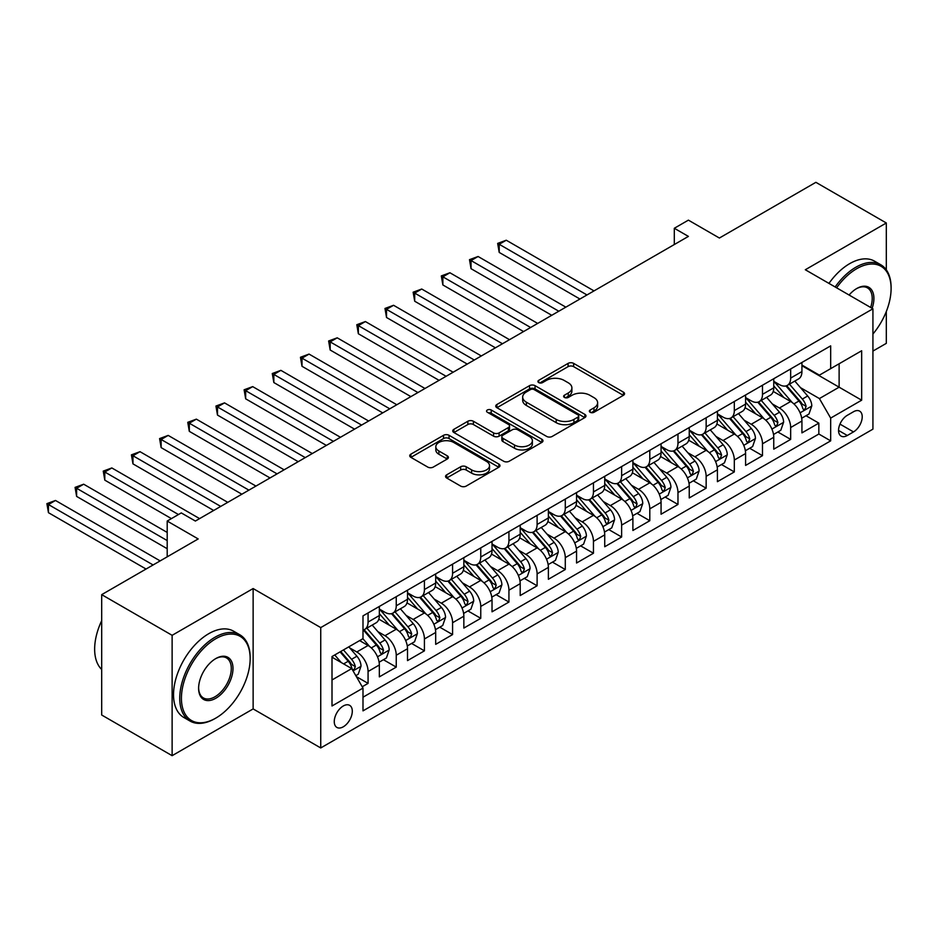 <?xml version="1.0" encoding="UTF-8"?>
<svg xmlns="http://www.w3.org/2000/svg" width="938" height="938" viewBox="0 0 938 938"><rect width="100%" height="100%" fill="white"/><g stroke="black" fill="none" stroke-linecap="round" stroke-linejoin="round"><path stroke-width="1.41" d="M590.154 412.274A2.732 1.583 0 0 0 594.024 412.274L623.407 395.32A3.916 2.263 0 0 0 624.556 393.726A3.916 2.263 0 0 0 623.407 392.119L573.634 363.381A3.916 2.263 0 0 0 568.1 363.381L538.717 380.347A2.732 1.583 0 0 0 537.92 381.461A2.732 1.583 0 0 0 538.717 382.587A2.732 1.583 0 0 0 542.586 382.587L546.385 380.394A12.511 7.223 0 0 1 564.09 380.394L568.24 382.786A12.511 7.223 0 0 1 571.899 387.898A12.511 7.223 0 0 1 568.24 392.999L564.43 395.191A2.732 1.583 0 0 0 563.632 396.317A2.732 1.583 0 0 0 564.43 397.431A2.732 1.583 0 0 0 568.311 397.431L572.11 395.238A12.511 7.223 0 0 1 589.803 395.238L593.953 397.63A12.511 7.223 0 0 1 597.623 402.742A12.511 7.223 0 0 1 593.953 407.854L590.154 410.047A2.732 1.583 0 0 0 589.345 411.161A2.732 1.583 0 0 0 590.154 412.274L590.154 410.047M343.273 726.809A12.745 7.363 120 0 0 351.609 715.577A12.745 7.363 120 0 0 349.651 705.353A12.745 7.363 120 0 0 343.273 705.986A12.745 7.363 120 0 0 334.948 717.218A12.745 7.363 120 0 0 336.906 727.442A12.745 7.363 120 0 0 343.273 726.809M446.699 474.827A3.916 2.263 0 0 0 445.55 476.422A3.916 2.263 0 0 0 446.699 478.017L460.664 486.083A3.916 2.263 0 0 0 466.198 486.083L498.828 467.241A3.916 2.263 0 0 0 499.977 465.647A3.916 2.263 0 0 0 498.828 464.052L449.044 435.314A3.916 2.263 0 0 0 443.522 435.314L410.891 454.144A3.916 2.263 0 0 0 409.742 455.751A3.916 2.263 0 0 0 410.891 457.345L427.751 467.077A3.916 2.263 0 0 0 433.286 467.077L447.25 459.022A3.916 2.263 0 0 0 448.399 457.427A3.916 2.263 0 0 0 447.25 455.821L438.89 451.002A10.459 6.038 0 0 1 435.818 446.723A10.459 6.038 0 0 1 442.279 441.141A10.459 6.038 0 0 1 453.687 442.455L486.447 461.379A10.459 6.038 0 0 1 489.519 465.647A10.459 6.038 0 0 1 483.058 471.228A10.459 6.038 0 0 1 471.662 469.915L466.198 466.761A3.916 2.263 0 0 0 460.664 466.761L446.699 474.827L446.699 478.017L460.664 470.02L460.664 466.761M886.316 269.851L886.316 222.986L815.884 182.324L719.387 238.029L688.398 220.137L674.305 228.274L688.398 236.399L195.374 521.047L181.28 512.91L167.198 521.047L167.198 556.832M172.123 635.319L172.123 755.676L253.131 708.917L253.131 588.548L172.123 635.319L101.691 594.645L198.188 538.94L167.198 521.047M253.131 588.548L320.737 627.592L872.926 308.79L872.926 429.147L320.737 747.949L320.737 627.592M886.316 222.986L805.308 269.745L872.926 308.79M546.666 436.428A3.916 2.263 0 0 0 552.201 436.428L584.831 417.586A3.916 2.263 0 0 0 585.969 415.991A3.916 2.263 0 0 0 584.831 414.397L535.047 385.659A3.916 2.263 0 0 0 529.524 385.659L496.894 404.501A3.916 2.263 0 0 0 495.745 406.095A3.916 2.263 0 0 0 496.894 407.69L546.666 436.428M488.44 412.872A2.732 1.583 0 0 1 491.219 413.259L491.219 410L541.824 439.219A3.916 2.263 0 0 1 542.973 440.813A3.916 2.263 0 0 1 541.824 442.419L509.193 461.25A3.916 2.263 0 0 1 503.671 461.25L453.886 432.512L453.886 429.323A3.916 2.263 0 0 0 452.749 430.917A3.916 2.263 0 0 0 453.886 432.512M453.886 429.323L467.851 421.256A3.916 2.263 0 0 1 473.385 421.256L493.576 432.91A3.916 2.263 0 0 0 499.098 432.91L508.373 427.564A3.916 2.263 0 0 0 509.51 425.969A3.916 2.263 0 0 0 508.373 424.375L487.35 412.239A2.732 1.583 0 0 1 486.552 411.125A2.732 1.583 0 0 1 488.241 409.66A2.732 1.583 0 0 1 491.219 410M172.123 755.676L101.691 715.014L101.691 594.645M872.926 351.082L886.316 343.355L886.316 311.51M362.22 686.757L368.071 683.38L356.381 676.626M349.733 647.9L356.803 651.992A15.934 9.204 60 0 1 368.071 671.502L379.339 664.995L379.339 676.873L396.246 667.117L383.419 659.707M377.897 631.637L384.979 635.718A15.934 9.204 60 0 1 396.246 655.24L407.514 648.733L407.514 660.61L424.422 650.843L411.594 643.445M406.072 615.375L413.142 619.455A15.934 9.204 60 0 1 424.422 638.977L435.689 632.47L435.689 644.347L452.585 634.58L439.77 627.182M434.247 599.101L441.317 603.193A15.934 9.204 60 0 1 452.585 622.715L463.853 616.207L463.853 628.073L480.76 618.318L467.945 610.919M462.422 582.838L469.492 586.93A15.934 9.204 60 0 1 480.76 606.44L492.028 599.933L492.028 611.811L508.935 602.055L496.12 594.657M490.597 566.575L497.668 570.656A15.934 9.204 60 0 1 508.935 590.178L520.203 583.671L520.203 595.548L537.111 585.781L524.283 578.383M518.761 550.313L525.843 554.393A15.934 9.204 60 0 1 537.111 573.915L548.378 567.408L548.378 579.285L565.286 569.518L552.459 562.12M546.936 534.05L554.006 538.131A15.934 9.204 60 0 1 565.286 557.653L576.553 551.145L576.553 563.011L593.449 553.256L580.634 545.857M575.111 517.776L582.181 521.868A15.934 9.204 60 0 1 593.449 541.378L604.729 534.871L604.729 546.748L621.624 536.993L608.809 529.595M603.286 501.513L610.357 505.594A15.934 9.204 60 0 1 621.624 525.116L632.892 518.608L632.892 530.486L649.8 520.719L636.984 513.321M631.462 485.251L638.532 489.331A15.934 9.204 60 0 1 649.8 508.853L661.067 502.346L661.067 514.223L677.975 504.456L665.159 497.058M659.625 468.988L666.707 473.069A15.934 9.204 60 0 1 677.975 492.591L689.242 486.083L689.242 497.949L706.15 488.194L693.323 480.795M687.8 452.714L694.87 456.806A15.934 9.204 60 0 1 706.15 476.316L717.418 469.809L717.418 481.686L734.313 471.931L721.498 464.533M715.975 436.451L723.046 440.532A15.934 9.204 60 0 1 734.313 460.054L745.593 453.546L745.593 465.424L762.488 455.669L749.673 448.258M744.151 420.189L751.221 424.269A15.934 9.204 60 0 1 762.488 443.791L773.756 437.284L773.756 449.161L790.664 439.394L790.664 427.529A15.934 9.204 -120 0 0 779.396 408.007L772.326 403.926M777.848 431.996L790.664 439.394M379.339 664.995A15.934 9.204 -120 0 0 368.071 645.485L359.617 640.595M407.514 648.733A15.934 9.204 -120 0 0 396.246 629.21L378.823 619.15M435.689 632.47A15.934 9.204 -120 0 0 424.422 612.948L406.998 602.888M463.853 616.207A15.934 9.204 -120 0 0 452.585 596.685L435.162 586.625M492.028 599.933A15.934 9.204 -120 0 0 480.76 580.423L463.337 570.363M520.203 583.671A15.934 9.204 -120 0 0 508.935 564.148L491.512 554.088M548.378 567.408A15.934 9.204 -120 0 0 537.111 547.886L519.687 537.826M576.553 551.145A15.934 9.204 -120 0 0 565.286 531.623L547.862 521.563M604.729 534.871A15.934 9.204 -120 0 0 593.449 515.361L576.026 505.301M632.892 518.608A15.934 9.204 -120 0 0 621.624 499.086L604.201 489.038M661.067 502.346A15.934 9.204 -120 0 0 649.8 482.824L632.376 472.764M689.242 486.083A15.934 9.204 -120 0 0 677.975 466.561L660.551 456.501M717.418 469.809A15.934 9.204 -120 0 0 706.15 450.299L688.726 440.239M745.593 453.546A15.934 9.204 -120 0 0 734.313 434.024L716.89 423.976M773.756 437.284A15.934 9.204 -120 0 0 762.488 417.762L745.065 407.702M853.486 411.747L847.295 415.323A12.346 7.129 120 0 0 839.217 426.204A12.346 7.129 120 0 0 841.116 436.111A12.346 7.129 120 0 0 847.295 435.49L853.486 431.914A12.346 7.129 120 0 0 861.553 421.033A12.346 7.129 120 0 0 859.665 411.137A12.346 7.129 120 0 0 853.486 411.747M332.005 679.968L351.727 668.583L362.994 688.093L362.994 710.863L830.669 440.86L830.669 418.09L819.402 398.568L800.489 387.652M362.994 688.093L332.005 705.986L332.005 656.541L362.994 638.649L362.994 615.879L830.669 345.864L830.669 368.646L861.659 350.753L861.659 400.198L830.669 418.09M379.339 609.043L384.979 612.303A15.934 9.204 60 0 0 392.94 613.089L404.208 606.581A15.934 9.204 -120 0 0 407.514 599.288L407.514 590.178M407.514 592.781L413.142 596.029A15.934 9.204 60 0 0 421.115 596.826L432.383 590.319A15.934 9.204 -120 0 0 435.689 583.026L435.689 573.915M435.689 576.518L441.317 579.766A15.934 9.204 60 0 0 449.29 580.552L460.558 574.056A15.934 9.204 -120 0 0 463.853 566.751L463.853 557.641M463.853 560.244L469.492 563.504A15.934 9.204 60 0 0 477.465 564.289L488.733 557.782A15.934 9.204 -120 0 0 492.028 550.489L492.028 541.378M492.028 543.981L497.668 547.241A15.934 9.204 60 0 0 505.629 548.027L516.908 541.519A15.934 9.204 -120 0 0 520.203 534.226L520.203 525.116M520.203 527.719L525.843 530.967A15.934 9.204 60 0 0 533.804 531.764L545.072 525.257A15.934 9.204 -120 0 0 548.378 517.964L548.378 508.853M548.378 511.456L554.006 514.704A15.934 9.204 60 0 0 561.979 515.49L573.247 508.994A15.934 9.204 -120 0 0 576.553 501.689L576.553 492.579M576.553 495.182L582.181 498.441A15.934 9.204 60 0 0 590.154 499.227L601.422 492.72A15.934 9.204 -120 0 0 604.729 485.427L604.729 476.316M604.729 478.919L610.357 482.179A15.934 9.204 60 0 0 618.33 482.964L629.597 476.457A15.934 9.204 -120 0 0 632.892 469.164L632.892 460.054M632.892 462.657L638.532 465.905A15.934 9.204 60 0 0 646.493 466.702L657.773 460.195A15.934 9.204 -120 0 0 661.067 452.902L661.067 443.791M661.067 446.394L666.707 449.642A15.934 9.204 60 0 0 674.668 450.428L685.936 443.932A15.934 9.204 -120 0 0 689.242 436.627L689.242 427.517M689.242 430.12L694.87 433.379A15.934 9.204 60 0 0 702.843 434.165L714.111 427.658A15.934 9.204 -120 0 0 717.418 420.365L717.418 411.254M717.418 413.857L723.046 417.117A15.934 9.204 60 0 0 731.019 417.902L742.286 411.395A15.934 9.204 -120 0 0 745.593 404.102L745.593 394.992M745.593 397.595L751.221 400.843A15.934 9.204 60 0 0 759.194 401.64L770.461 395.133A15.934 9.204 -120 0 0 773.756 387.84L773.756 378.729M362.994 697.204L818.839 434.024L818.839 423.132L801.931 432.887L801.931 421.021A15.934 9.204 -120 0 0 790.664 401.499L773.24 391.439M773.756 381.332L779.396 384.58A15.934 9.204 -120 0 0 787.357 385.366A15.934 9.204 -120 0 0 790.664 378.073L790.664 368.962M787.357 385.366L798.637 378.87A15.934 9.204 -120 0 0 801.931 371.565L801.931 362.455M368.071 612.948L368.071 622.058A15.934 9.204 60 0 1 364.765 629.351A15.934 9.204 60 0 1 362.994 629.996M364.765 629.351L376.044 622.844A15.934 9.204 -120 0 0 379.339 615.551L379.339 606.44M396.246 596.685L396.246 605.796A15.934 9.204 60 0 1 392.94 613.089M424.422 580.423L424.422 589.521A15.934 9.204 60 0 1 421.115 596.826M452.585 564.148L452.585 573.259A15.934 9.204 60 0 1 449.29 580.552M480.76 547.886L480.76 556.996A15.934 9.204 60 0 1 477.465 564.289M508.935 531.623L508.935 540.734A15.934 9.204 60 0 1 505.629 548.027M537.111 515.361L537.111 524.459A15.934 9.204 60 0 1 533.804 531.764M565.286 499.086L565.286 508.197A15.934 9.204 60 0 1 561.979 515.49M593.449 482.824L593.449 491.934A15.934 9.204 60 0 1 590.154 499.227M621.624 466.561L621.624 475.672A15.934 9.204 60 0 1 618.33 482.964M649.8 450.299L649.8 459.397A15.934 9.204 60 0 1 646.493 466.702M677.975 434.024L677.975 443.135A15.934 9.204 60 0 1 674.668 450.428M706.15 417.762L706.15 426.872A15.934 9.204 60 0 1 702.843 434.165M734.313 401.499L734.313 410.61A15.934 9.204 60 0 1 731.019 417.902M762.488 385.237L762.488 394.347A15.934 9.204 60 0 1 759.194 401.64M762.488 443.791L762.488 455.669M734.313 460.054L734.313 471.931M706.15 476.316L706.15 488.194M677.975 492.591L677.975 504.456M649.8 508.853L649.8 520.719M621.624 525.116L621.624 536.993M593.449 541.378L593.449 553.256M565.286 557.653L565.286 569.518M537.111 573.915L537.111 585.781M508.935 590.178L508.935 602.055M480.76 606.44L480.76 618.318M452.585 622.715L452.585 634.58M424.422 638.977L424.422 650.843M396.246 655.24L396.246 667.117M368.071 671.502L368.071 683.38M351.727 668.583L332.005 657.186M819.402 398.568L839.123 387.183L839.123 363.768L861.659 350.753M801.931 365.714L861.659 400.198M801.931 365.058L819.402 375.153L830.669 368.646M253.131 708.917L320.737 747.949M674.305 228.274L674.305 244.537M806.023 415.733L818.839 423.132M818.839 434.024L830.669 440.86M591.245 412.661L593.953 411.102A12.511 7.223 0 0 0 597.623 405.99L597.623 402.742M571.899 387.898L571.899 391.146A12.511 7.223 0 0 1 568.24 396.258L565.532 397.818M623.348 395.344L573.634 366.641A3.916 2.263 0 0 0 568.1 366.641L539.807 382.974M584.773 417.621L535.047 388.907A3.916 2.263 0 0 0 529.524 388.907L496.941 407.725M577.914 417.105A2.732 1.583 0 0 0 578.723 415.991A2.732 1.583 0 0 0 577.914 414.877L534.226 389.645A2.732 1.583 0 0 0 530.357 389.645L526.347 391.967A12.511 7.223 0 0 0 522.677 397.067A12.511 7.223 0 0 0 526.347 402.179L556.211 419.427A12.511 7.223 0 0 0 573.904 419.427L577.914 417.105L577.914 420.365A2.732 1.583 0 0 0 578.723 419.251L578.723 415.991M522.677 397.067L522.677 400.327A12.511 7.223 0 0 0 526.347 405.439L526.347 402.179M577.914 420.365L573.904 422.675A12.511 7.223 0 0 1 556.211 422.675L526.347 405.439M453.945 432.547L467.851 424.515L467.851 421.256M509.51 425.969L509.51 429.229A3.916 2.263 0 0 1 508.373 430.823L499.098 436.17A3.916 2.263 0 0 1 493.576 436.17L473.385 424.515A3.916 2.263 0 0 0 467.851 424.515M491.219 413.259L541.777 442.443M514.516 445.011A10.459 6.038 0 0 0 525.925 446.324A10.459 6.038 0 0 0 532.374 440.743A10.459 6.038 0 0 0 529.313 436.463L517.764 429.803A3.916 2.263 0 0 0 512.242 429.803L502.979 435.15A3.916 2.263 0 0 0 501.83 436.745A3.916 2.263 0 0 0 502.979 438.339L514.516 445.011L514.516 448.258A10.459 6.038 0 0 0 525.925 449.572A10.459 6.038 0 0 0 532.374 443.991L532.374 440.743M501.83 436.745L501.83 440.004A3.916 2.263 0 0 0 502.979 441.599L502.979 438.339M514.516 448.258L502.979 441.599M489.519 465.647L489.519 468.894A10.459 6.038 0 0 1 483.058 474.476A10.459 6.038 0 0 1 471.662 473.174L466.198 470.02A3.916 2.263 0 0 0 460.664 470.02M435.818 446.723L435.818 449.982A10.459 6.038 0 0 0 438.89 454.25L438.89 451.002M447.203 459.045L438.89 454.25M498.77 467.276L449.044 438.562A3.916 2.263 0 0 0 443.522 438.562L410.938 457.369M801.697 418.231L808.978 414.021L811.792 405.884A10.553 6.097 -120 0 0 807.677 395.977L794.814 381.074M792.235 402.531L776.969 384.85A30.485 17.599 -120 0 0 773.756 381.508M783.863 397.571L775.316 387.687A25.303 14.609 -120 0 0 773.756 385.987M594.012 290.897L506.262 240.222L499.215 244.29L499.215 252.428L579.93 299.023M785.927 385.94L798.942 401.018A10.553 6.097 60 0 1 802.717 408.288L803.479 409.543L804.91 409.343L806.094 406.342A10.553 6.097 -120 0 0 802.33 399.072L789.456 384.158M786.689 385.694L800.689 401.898A5.382 3.107 60 0 1 802.037 403.997L806.094 406.342M499.215 252.428L497.668 243.399L586.977 294.954M497.668 243.399L506.262 240.222M872.926 334.034A48.612 28.07 120 0 0 891.1 288.541A48.612 28.07 120 0 0 856.734 268.69A48.612 28.07 120 0 0 836.614 287.814M835.16 286.981A49.808 28.75 -60 0 1 855.878 267.224A49.808 28.75 -60 0 1 880.782 264.762A49.808 28.75 -60 0 1 891.1 287.556L891.1 288.541M849.089 295.024A24.306 14.035 -60 0 1 856.734 288.529L856.734 288.529A24.306 14.035 -60 0 1 872.117 308.321M828.958 283.405A49.808 28.75 -60 0 1 849.687 263.648A49.808 28.75 -60 0 1 874.591 261.186L880.782 264.762M870.64 307.465A23.11 13.343 120 0 0 867.439 287.872A23.11 13.343 120 0 0 856.3 288.787M214.954 718.59L215.799 718.109A48.612 28.07 120 0 0 250.165 658.57A48.612 28.07 120 0 0 215.799 638.731A48.612 28.07 120 0 0 181.421 698.259A48.612 28.07 120 0 0 215.799 718.109L214.954 718.59A49.808 28.75 -60 0 1 190.051 721.064A49.808 28.75 -60 0 1 182.418 681.152A49.808 28.75 -60 0 1 214.954 637.265A49.808 28.75 -60 0 1 239.858 634.803A49.808 28.75 -60 0 1 250.165 657.597L250.165 658.57M215.799 698.259A24.306 14.035 -60 0 1 198.61 688.34A24.306 14.035 -60 0 1 215.799 658.57L215.799 658.57A24.306 14.035 -60 0 1 232.987 668.501A24.306 14.035 -60 0 1 215.799 698.259M198.622 687.847A23.11 13.343 120 0 0 203.394 697.942A23.11 13.343 120 0 0 214.954 696.793A23.11 13.343 120 0 0 230.044 676.439A23.11 13.343 120 0 0 226.504 657.913A23.11 13.343 120 0 0 215.365 658.828M190.051 721.064L183.848 717.488A49.808 28.75 -60 0 1 176.215 677.576A49.808 28.75 -60 0 1 208.752 633.689A49.808 28.75 -60 0 1 233.656 631.215L239.858 634.803M101.691 669.474A49.808 28.75 -60 0 1 101.691 620.675M773.522 434.493L780.803 430.284L783.617 422.159A10.553 6.097 -120 0 0 779.513 412.239L766.639 397.337M764.06 418.794L748.794 401.124A30.485 17.599 -120 0 0 745.593 397.771M755.688 413.834L747.14 403.95A25.303 14.609 -120 0 0 745.593 402.25M565.849 307.16L478.087 256.496L471.04 260.553L471.04 268.69L551.755 315.297M757.752 402.214L770.778 417.281A10.553 6.097 60 0 1 774.542 424.562L775.304 425.805L776.734 425.606L777.919 422.604A10.553 6.097 -120 0 0 774.155 415.335L761.281 400.432M758.525 401.968L772.513 418.16A5.382 3.107 60 0 1 773.862 420.259L777.919 422.604M471.04 268.69L469.492 259.662L558.802 311.228M469.492 259.662L478.087 256.496M745.347 450.756L752.628 446.558L755.442 438.421A10.553 6.097 -120 0 0 751.338 428.502L738.464 413.599M735.884 435.056L720.619 417.387A30.485 17.599 -120 0 0 717.418 414.033M727.513 430.096L718.977 420.212A25.303 14.609 -120 0 0 717.418 418.512M537.673 323.422L449.912 272.759L442.865 276.827L442.865 284.953L523.58 331.56M729.576 418.477L742.603 433.544A10.553 6.097 60 0 1 746.367 440.825L747.129 442.079L748.559 441.868L749.743 438.867A10.553 6.097 -120 0 0 745.98 431.597L733.106 416.695M730.35 418.231L744.338 434.423A5.382 3.107 60 0 1 745.698 436.533L749.743 438.867M442.865 284.953L441.317 275.924L530.627 327.491M441.317 275.924L449.912 272.759M717.183 467.018L724.453 462.821L727.278 454.684A10.553 6.097 -120 0 0 723.163 444.776L710.289 429.874M707.709 451.33L692.443 433.649A30.485 17.599 -120 0 0 689.242 430.296M699.338 446.371L690.802 436.475A25.303 14.609 -120 0 0 689.242 434.775M509.498 339.685L421.737 289.021L414.702 293.09L414.702 301.227L495.416 347.822M701.413 434.74L714.428 449.818A10.553 6.097 60 0 1 718.191 457.087L718.965 458.342L720.384 458.143L721.568 455.141A10.553 6.097 -120 0 0 717.805 447.86L704.942 432.957M702.175 434.493L716.163 450.697A5.382 3.107 60 0 1 717.523 452.796L721.568 455.141M414.702 301.227L413.142 292.199L502.451 343.754M413.142 292.199L421.737 289.021M689.008 483.293L696.289 479.084L699.103 470.946A10.553 6.097 -120 0 0 694.988 461.039L682.114 446.136M679.534 467.593L664.268 449.912A30.485 17.599 -120 0 0 661.067 446.57M671.162 462.633L662.627 452.749A25.303 14.609 -120 0 0 661.067 451.049M481.323 355.959L393.561 305.284L386.526 309.352L386.526 317.49L467.241 364.085M673.238 451.002L686.253 466.08A10.553 6.097 60 0 1 690.016 473.35L690.79 474.605L692.209 474.405L693.405 471.404A10.553 6.097 -120 0 0 689.641 464.134L676.767 449.22M674 450.756L687.988 466.96A5.382 3.107 60 0 1 689.348 469.059L693.405 471.404M386.526 317.49L384.979 308.461L474.276 360.016M384.979 308.461L393.561 305.284M660.833 499.555L668.114 495.346L670.928 487.221A10.553 6.097 -120 0 0 666.812 477.301L653.938 462.399M651.371 483.856L636.105 466.186A30.485 17.599 -120 0 0 632.892 462.833M642.987 478.896L634.451 469.012A25.303 14.609 -120 0 0 632.892 467.312M453.148 372.222L365.398 321.558L358.351 325.615L358.351 333.752L439.066 380.347M645.063 467.276L658.077 482.343A10.553 6.097 60 0 1 661.853 489.624L662.615 490.867L664.045 490.668L665.23 487.666A10.553 6.097 -120 0 0 661.466 480.397L648.592 465.494M645.825 467.03L659.824 483.222A5.382 3.107 60 0 1 661.173 485.321L665.23 487.666M358.351 333.752L356.803 324.724L446.113 376.29M356.803 324.724L365.398 321.558M632.658 515.818L639.939 511.62L642.753 503.483A10.553 6.097 -120 0 0 638.649 493.564L625.775 478.661M623.195 500.118L607.93 482.449A30.485 17.599 -120 0 0 604.729 479.095M614.824 495.158L606.276 485.274A25.303 14.609 -120 0 0 604.729 483.574M424.984 388.484L337.223 337.821L330.176 341.889L330.176 350.015L410.891 396.622M616.887 483.539L629.914 498.606A10.553 6.097 60 0 1 633.678 505.887L634.44 507.141L635.87 506.93L637.054 503.929A10.553 6.097 -120 0 0 633.291 496.659L620.417 481.757M617.661 483.293L631.649 499.485A5.382 3.107 60 0 1 632.998 501.596L637.054 503.929M330.176 350.015L328.628 340.986L417.938 392.553M328.628 340.986L337.223 337.821M604.482 532.081L611.764 527.883L614.578 519.746A10.553 6.097 -120 0 0 610.474 509.838L597.6 494.936M595.02 516.392L579.754 498.711A30.485 17.599 -120 0 0 576.553 495.358M586.649 511.433L578.113 501.537A25.303 14.609 -120 0 0 576.553 499.837M396.809 404.747L309.048 354.083L302.001 358.152L302.001 366.289L382.716 412.884M588.712 499.802L601.739 514.88A10.553 6.097 60 0 1 605.502 522.149L606.265 523.404L607.695 523.205L608.879 520.203A10.553 6.097 -120 0 0 605.116 512.922L592.241 498.019M589.486 499.555L603.474 515.759A5.382 3.107 60 0 1 604.822 517.858L608.879 520.203M302.001 366.289L300.453 357.261L389.762 408.816M300.453 357.261L309.048 354.083M576.307 548.355L583.588 544.146L586.414 536.008A10.553 6.097 -120 0 0 582.299 526.101L569.425 511.198M566.845 532.655L551.579 514.974A30.485 17.599 -120 0 0 548.378 511.632M558.473 527.695L549.938 517.811A25.303 14.609 -120 0 0 548.378 516.111M368.634 421.021L280.872 370.346L273.837 374.414L273.837 382.552L354.552 429.147M560.549 516.064L573.564 531.143A10.553 6.097 60 0 1 577.327 538.412L578.101 539.667L579.52 539.467L580.704 536.466A10.553 6.097 -120 0 0 576.94 529.184L564.078 514.282M561.311 515.818L575.299 532.022A5.382 3.107 60 0 1 576.659 534.121L580.704 536.466M273.837 382.552L272.278 373.523L361.587 425.078M272.278 373.523L280.872 370.346M548.144 564.617L555.425 560.408L558.239 552.283A10.553 6.097 -120 0 0 554.124 542.363L541.249 527.461M538.67 548.918L523.404 531.248A30.485 17.599 -120 0 0 520.203 527.895M530.298 543.958L521.763 534.074A25.303 14.609 -120 0 0 520.203 532.374M340.459 437.284L252.697 386.62L245.662 390.677L245.662 398.814L326.377 445.409M532.374 532.338L545.388 547.405A10.553 6.097 60 0 1 549.152 554.686L549.926 555.929L551.345 555.73L552.541 552.728A10.553 6.097 -120 0 0 548.777 545.459L535.903 530.556M533.136 532.092L547.124 548.284A5.382 3.107 60 0 1 548.484 550.383L552.541 552.728M245.662 398.814L244.115 389.786L333.412 441.352M244.115 389.786L252.697 386.62M519.969 580.88L527.25 576.682L530.064 568.545A10.553 6.097 -120 0 0 525.948 558.626L513.074 543.723M510.507 565.18L495.241 547.511A30.485 17.599 -120 0 0 492.028 544.157M502.123 560.221L493.587 550.336A25.303 14.609 -120 0 0 492.028 548.636M312.284 453.546L224.534 402.883L217.487 406.951L217.487 415.077L298.202 461.684M504.198 548.601L517.213 563.668A10.553 6.097 60 0 1 520.977 570.949L521.751 572.203L523.181 571.992L524.365 568.991A10.553 6.097 -120 0 0 520.602 561.721L507.728 546.819M504.961 548.355L518.949 564.547A5.382 3.107 60 0 1 520.309 566.658L524.365 568.991M217.487 415.077L215.939 406.048L305.249 457.615M215.939 406.048L224.534 402.883M491.793 597.143L499.075 592.945L501.889 584.808A10.553 6.097 -120 0 0 497.785 574.9L484.911 559.998M482.331 581.454L467.065 563.773A30.485 17.599 -120 0 0 463.853 560.42M473.96 576.483L465.412 566.599A25.303 14.609 -120 0 0 463.853 564.899M284.12 469.809L196.359 419.145L189.312 423.214L189.312 431.351L270.027 477.946M476.023 564.864L489.05 579.942A10.553 6.097 60 0 1 492.813 587.211L493.576 588.466L495.006 588.267L496.19 585.265A10.553 6.097 -120 0 0 492.427 577.984L479.553 563.081M476.797 564.617L490.785 580.81A5.382 3.107 60 0 1 492.133 582.92L496.19 585.265M189.312 431.351L187.764 422.323L277.073 473.878M187.764 422.323L196.359 419.145M463.618 613.417L470.899 609.208L473.713 601.07A10.553 6.097 -120 0 0 469.61 591.163L456.736 576.26M454.156 597.717L438.89 580.036A30.485 17.599 -120 0 0 435.689 576.694M445.785 592.757L437.249 582.873A25.303 14.609 -120 0 0 435.689 581.173M255.945 486.083L168.183 435.408L161.137 439.476L161.137 447.614L241.852 494.209M447.848 581.126L460.875 596.205A10.553 6.097 60 0 1 464.638 603.474L465.4 604.729L466.831 604.529L468.015 601.528A10.553 6.097 -120 0 0 464.251 594.246L451.377 579.344M448.622 580.88L462.61 597.084A5.382 3.107 60 0 1 463.958 599.183L468.015 601.528M161.137 447.614L159.589 438.585L248.898 490.14M159.589 438.585L168.183 435.408M435.443 629.679L442.724 625.47L445.55 617.345A10.553 6.097 -120 0 0 441.435 607.425L428.56 592.523M425.981 613.98L410.715 596.31A30.485 17.599 -120 0 0 407.514 592.957M417.609 609.02L409.074 599.136A25.303 14.609 -120 0 0 407.514 597.436M227.77 502.346L140.008 451.682L132.973 455.739L132.973 463.876L213.676 510.471M419.685 597.4L432.699 612.467A10.553 6.097 60 0 1 436.463 619.748L437.237 620.991L438.656 620.792L439.84 617.79A10.553 6.097 -120 0 0 436.076 610.521L423.214 595.618M420.447 597.154L434.435 613.346A5.382 3.107 60 0 1 435.795 615.445L439.84 617.79M132.973 463.876L131.414 454.848L220.723 506.414M131.414 454.848L140.008 451.682M407.28 645.942L414.561 641.744L417.375 633.607A10.553 6.097 -120 0 0 413.259 623.688L400.385 608.785M397.806 630.242L382.54 612.573A30.485 17.599 -120 0 0 379.339 609.219M389.434 625.283L380.898 615.398A25.303 14.609 -120 0 0 379.339 613.698M199.595 518.608L111.833 467.945L104.798 472.013L104.798 480.139L171.419 518.608M391.509 613.663L404.524 628.73A10.553 6.097 60 0 1 408.288 636.011L409.062 637.265L410.481 637.054L411.676 634.053A10.553 6.097 -120 0 0 407.913 626.783L395.039 611.881M392.272 613.417L406.26 629.609A5.382 3.107 60 0 1 407.62 631.72L411.676 634.053M104.798 480.139L103.25 471.111L178.466 514.54M103.25 471.111L111.833 467.945M379.104 662.205L386.386 658.007L389.2 649.87A10.553 6.097 -120 0 0 385.084 639.962L372.21 625.06M369.631 646.505L362.9 638.708M361.259 641.545L360.169 640.279M167.198 532.432L83.67 484.207L76.623 488.276L76.623 496.413L167.198 548.707M363.334 629.926L376.349 645.004A10.553 6.097 60 0 1 380.113 652.273L380.887 653.528L382.317 653.329L383.501 650.327A10.553 6.097 -120 0 0 379.738 643.046L366.864 628.143M364.096 629.679L378.084 645.872A5.382 3.107 60 0 1 379.444 647.982L383.501 650.327M76.623 496.413L75.075 487.385L167.198 540.569M75.075 487.385L83.67 484.207M355.819 675.653L358.21 674.27L361.024 666.132A10.553 6.097 -120 0 0 356.909 656.225L348.807 646.845M341.244 662.521L334.725 654.97M333.096 657.819L332.005 656.565M160.152 560.901L55.494 500.47L48.448 504.538L48.448 512.676L146.07 569.038M340.072 651.887L348.186 661.267A10.553 6.097 60 0 1 351.949 668.536L352.711 669.791L354.142 669.591L355.326 666.59A10.553 6.097 -120 0 0 351.562 659.308L343.46 649.928M340.729 651.511L349.921 662.146A5.382 3.107 60 0 1 351.269 664.245L355.326 666.59M48.448 512.676L46.9 503.647L153.105 564.969M46.9 503.647L55.494 500.47M356.803 651.992L368.071 645.485M384.979 635.718L396.246 629.21M413.142 619.455L424.422 612.948M441.317 603.193L452.585 596.685M469.492 586.93L480.76 580.423M497.668 570.656L508.935 564.148M525.843 554.393L537.111 547.886M554.006 538.131L565.286 531.623M582.181 521.868L593.449 515.361M610.357 505.594L621.624 499.086M638.532 489.331L649.8 482.824M666.707 473.069L677.975 466.561M694.87 456.806L706.15 450.299M723.046 440.532L734.313 434.024M751.221 424.269L762.488 417.762M779.396 408.007L790.664 401.499M790.664 378.073L801.931 371.565M368.071 622.058L379.339 615.551M396.246 605.796L407.514 599.288M424.422 589.521L435.689 583.026M452.585 573.259L463.853 566.751M480.76 556.996L492.028 550.489M508.935 540.734L520.203 534.226M537.111 524.459L548.378 517.964M565.286 508.197L576.553 501.689M593.449 491.934L604.729 485.427M621.624 475.672L632.892 469.164M649.8 459.397L661.067 452.902M677.975 443.135L689.242 436.627M706.15 426.872L717.418 420.365M734.313 410.61L745.593 404.102M762.488 394.347L773.756 387.84M790.664 427.529L801.931 421.021M839.979 424.117L853.486 431.914M838.56 430.448L847.295 435.49M593.953 411.102L593.953 407.854M564.43 397.431L564.43 395.191M568.24 396.258L568.24 392.999M538.717 382.587L538.717 380.347M568.1 366.641L568.1 363.381M573.634 366.641L573.634 363.381M623.407 395.32L623.407 392.119M496.894 407.69L496.894 404.501M529.524 388.907L529.524 385.659M535.047 388.907L535.047 385.659M584.831 417.586L584.831 414.397M556.211 422.675L556.211 419.427M573.904 422.675L573.904 419.427M473.385 424.515L473.385 421.256M493.576 436.17L493.576 432.91M499.098 436.17L499.098 432.91M508.373 430.823L508.373 427.564M541.824 442.419L541.824 439.219M466.198 470.02L466.198 466.761M471.662 473.174L471.662 469.915M447.25 459.022L447.25 455.821M410.891 457.345L410.891 454.144M443.522 438.562L443.522 435.314M449.044 438.562L449.044 435.314M498.828 467.241L498.828 464.052M800.091 412.814L811.722 406.095M776.969 384.85L778.411 384.017M802.33 399.072L807.677 395.977M793.911 403.926L798.942 401.018M771.915 429.076L783.547 422.358M748.794 401.124L750.248 400.28M774.155 415.335L779.513 412.239M765.736 420.189L770.778 417.281M743.74 445.339L755.371 438.621M720.619 417.387L722.072 416.542M745.98 431.597L751.338 428.502M737.561 436.451L742.603 433.544M715.565 461.613L727.208 454.895M692.443 433.649L693.897 432.817M717.805 447.86L723.163 444.776M709.398 452.726L714.428 449.818M687.39 477.876L699.033 471.157M664.268 449.912L665.722 449.079M689.641 464.134L694.988 461.039M681.223 468.988L686.253 466.08M659.226 494.138L670.858 487.42M636.105 466.186L637.547 465.342M661.466 480.397L666.812 477.301M653.047 485.251L658.077 482.343M631.051 510.401L642.682 503.683M607.93 482.449L609.372 481.604M633.291 496.659L638.649 493.564M624.872 501.513L629.914 498.606M602.876 526.675L614.507 519.957M579.754 498.711L581.208 497.879M605.116 512.922L610.474 509.838M596.697 517.788L601.739 514.88M574.701 542.938L586.344 536.219M551.579 514.974L553.033 514.141M576.94 529.184L582.299 526.101M568.534 534.05L573.564 531.143M546.526 559.2L558.169 552.482M523.404 531.248L524.858 530.404M548.777 545.459L554.124 542.363M540.358 550.313L545.388 547.405M518.362 575.463L529.993 568.745M495.241 547.511L496.683 546.666M520.602 561.721L525.948 558.626M512.183 566.575L517.213 563.668M490.187 591.737L501.818 585.019M467.065 563.773L468.508 562.941M492.427 577.984L497.785 574.9M484.008 582.85L489.05 579.942M462.012 608L473.643 601.281M438.89 580.036L440.344 579.203M464.251 594.246L469.61 591.163M455.833 599.112L460.875 596.205M433.837 624.262L445.48 617.544M410.715 596.31L412.169 595.466M436.076 610.521L441.435 607.425M427.669 615.375L432.699 612.467M405.662 640.525L417.304 633.807M382.54 612.573L383.994 611.728M407.913 626.783L413.259 623.688M399.494 631.637L404.524 628.73M377.498 656.799L389.129 650.081M379.738 643.046L385.084 639.962M371.319 647.912L376.349 645.004M353.063 670.893L360.954 666.343M351.562 659.308L356.909 656.225M343.625 663.893L348.186 661.267"/></g></svg>
